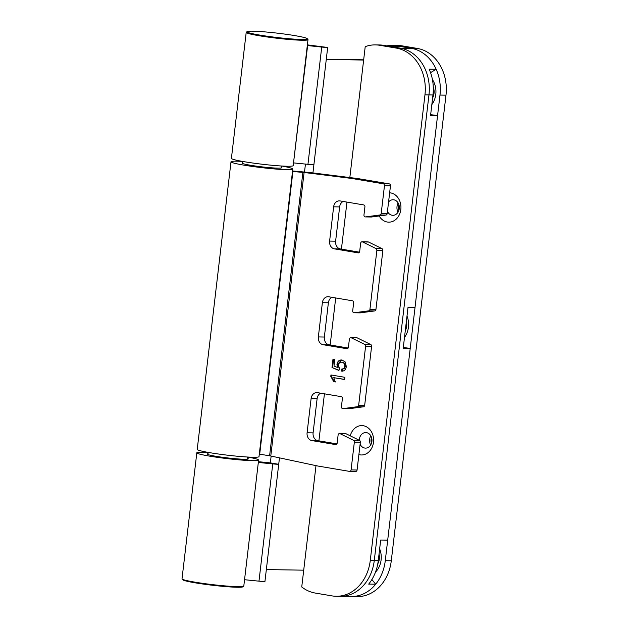<?xml version="1.0" encoding="UTF-8"?>
<svg xmlns="http://www.w3.org/2000/svg" width="628" height="628" viewBox="0 0 628 628"><rect width="100%" height="100%" fill="white"/><g stroke="black" fill="none" stroke-linecap="round" stroke-linejoin="round"><path stroke-width="0.94" d="M431.844 104.586A19.005 15.496 -89.1 0 0 435.793 94.365A19.005 15.496 -89.1 0 0 432.433 79.615M432.621 97.944A11.233 9.153 -89.1 0 0 434.026 93.376A11.233 9.153 -89.1 0 0 433.281 87.088M404.495 337.393A19.005 15.496 -89.1 0 0 408.443 327.18A19.005 15.496 -89.1 0 0 406.999 316.049M405.272 330.752A11.233 9.153 -89.1 0 0 406.677 326.191A11.233 9.153 -89.1 0 0 406.379 321.34M375.489 572.108A19.005 15.496 -89.1 0 0 381.094 559.988A19.005 15.496 -89.1 0 0 379.65 548.856M377.789 563.803A11.233 9.153 -89.1 0 0 379.328 558.999A11.233 9.153 -89.1 0 0 379.029 554.147M398.921 204.752A6.916 5.636 -89.1 0 0 398.419 206.769A6.916 5.636 -89.1 0 0 398.827 210.506M371.572 437.559A6.916 5.636 -89.1 0 0 371.07 439.576A6.916 5.636 -89.1 0 0 371.478 443.313M279.468 457.859L266.343 569.58L303.716 570.169M307.296 45.53L321.724 47.069A10.37 0.746 -173.3 0 0 327.675 47.469L326.262 59.456L363.643 60.045M326.27 59.456L312.932 172.928M402.407 45.907L396.401 45.813A41.472 33.802 -89.1 0 0 392.233 45.428L398.238 45.522A41.472 33.802 90.9 0 1 402.407 45.907L417.345 48.435A41.472 33.802 90.9 0 1 445.982 95.166L391.283 560.788L385.278 560.694A41.472 33.802 90.9 0 1 351.162 596.506A41.472 33.802 90.9 0 1 346.994 596.121M371.878 579.558L375.693 584.213A41.472 33.802 90.9 0 1 351.162 596.506L357.167 596.6A41.472 33.802 -89.1 0 0 391.283 560.788M258.414 461.698L270.338 462.883L271.139 456.085M304.517 171.97L305.444 164.081M327.675 47.469L307.375 44.871M293.527 162.793L307.618 45.663M313.898 164.732A10.37 0.746 -173.3 0 1 307.948 164.324L293.841 162.927M258.336 462.365L244.559 579.62M244.873 579.754L258.979 581.159A10.37 0.746 6.7 0 0 264.93 581.559L266.343 569.58M270.346 462.883L278.706 464.304A10.37 0.746 -173.3 0 1 272.756 463.896L258.65 462.491M326.293 59.236L363.667 59.825M445.982 95.166L439.977 95.071L385.278 560.694M439.977 95.071A41.472 33.802 -89.1 0 0 411.34 48.34A41.472 33.802 90.9 0 1 436.177 69.292L429.175 69.182A41.472 33.802 90.9 0 1 432.967 94.961L430.557 115.505L437.567 115.615L415.037 307.343L408.035 307.233L403.207 348.312L410.217 348.422L387.696 540.151L380.686 540.041L378.276 560.584A41.472 33.802 90.9 0 1 368.683 584.103L375.693 584.213M396.401 45.813L411.34 48.34L400.334 48.16A41.472 33.802 90.9 0 1 428.963 94.899L374.272 560.521A41.472 33.802 90.9 0 1 340.156 596.333A41.472 33.802 -89.1 0 0 374.272 560.521L428.963 94.899A41.472 33.802 -89.1 0 0 400.334 48.16L383.598 45.334A41.472 33.802 -89.1 0 0 379.43 44.949L375.426 44.886A41.472 33.802 -89.1 0 0 365.213 46.653L349.835 177.559M392.233 45.428A41.472 33.802 -89.1 0 0 386.809 45.875M356.626 337.778A1.727 1.405 90.9 0 1 357.301 337.895L370.74 344.529A1.727 1.405 90.9 0 1 371.603 346.366L364.68 405.319A1.727 1.405 90.9 0 1 363.431 406.803L348.98 408.726A1.727 1.405 90.9 0 1 348.642 408.718M357.301 337.895L351.295 337.801A1.727 1.405 -89.1 0 0 349.372 339.167L348.422 347.245A1.727 1.405 90.9 0 1 346.829 348.721L347.174 348.728M367.882 241.913A1.727 1.405 90.9 0 1 368.565 242.031L382.005 248.664A1.727 1.405 90.9 0 1 382.868 250.501L375.937 309.455A1.727 1.405 90.9 0 1 374.688 310.939L360.244 312.862A1.727 1.405 90.9 0 1 359.907 312.854M368.565 242.031L362.56 241.937A1.727 1.405 -89.1 0 0 360.629 243.303L359.687 251.381A1.727 1.405 90.9 0 1 358.086 252.856L358.439 252.864M346.044 433.752L340.038 433.658A1.727 1.405 -89.1 0 0 339.528 433.532L345.533 433.634A1.727 1.405 90.9 0 1 346.044 433.752L359.483 440.393A1.727 1.405 90.9 0 1 360.346 442.23L354.341 442.136L351.076 469.901A1.727 1.405 -89.1 0 1 349.482 471.377L317.846 466.031L270.786 456.007L259.301 454.107M354.341 442.136A1.727 1.405 -89.1 0 0 353.478 440.299L359.483 440.393M340.038 433.658L353.478 440.299M339.528 433.532A1.727 1.405 -89.1 0 0 338.107 435.031L337.158 443.109A1.727 1.405 90.9 0 1 335.564 444.585L335.917 444.585M363.431 406.803L357.426 406.709L342.974 408.632A1.727 1.405 -89.1 0 1 341.444 406.677L342.386 398.599A1.727 1.405 90.9 0 0 341.192 396.653L317.493 392.649A6.916 5.636 -89.1 0 0 316.802 392.586A6.916 5.636 -89.1 0 0 311.111 398.552L307.092 432.786A6.916 5.636 -89.1 0 0 311.865 440.581L335.564 444.585M357.426 406.709A1.727 1.405 -89.1 0 0 358.674 405.225L364.68 405.319M371.603 346.366L365.598 346.271L358.674 405.225M365.598 346.271A1.727 1.405 -89.1 0 0 364.735 344.434L370.74 344.529M351.295 337.801L364.735 344.434M360.072 312.87L354.066 312.775A1.727 1.405 -89.1 0 1 352.701 310.813L353.65 302.735A1.727 1.405 90.9 0 0 352.457 300.788L328.758 296.785A6.916 5.636 -89.1 0 0 328.059 296.722A6.916 5.636 -89.1 0 0 322.376 302.688L318.349 336.922A6.916 5.636 -89.1 0 0 323.122 344.717L346.829 348.721M354.066 312.775A1.727 1.405 -89.1 0 0 354.239 312.768L360.244 312.862M374.688 310.939L368.683 310.844L354.239 312.768M368.683 310.844A1.727 1.405 -89.1 0 0 369.931 309.361L375.937 309.455M382.868 250.501L376.863 250.407L369.931 309.361M376.863 250.407A1.727 1.405 -89.1 0 0 375.999 248.57L382.005 248.664M362.56 241.937L375.999 248.57M390.467 185.833L384.462 185.739A1.727 1.405 -89.1 0 0 383.268 183.784L389.274 183.886A1.727 1.405 90.9 0 1 390.467 185.833L387.201 213.591A1.727 1.405 90.9 0 1 385.953 215.074L371.509 216.998A1.727 1.405 90.9 0 1 371.336 217.013L365.331 216.919A1.727 1.405 -89.1 0 1 363.965 214.949L364.915 206.871A1.727 1.405 90.9 0 0 363.722 204.924L340.015 200.921A6.916 5.636 -89.1 0 0 339.324 200.858A6.916 5.636 -89.1 0 0 333.633 206.824L329.614 241.066A6.916 5.636 -89.1 0 0 334.386 248.853L358.086 252.856M365.331 216.919A1.727 1.405 -89.1 0 0 365.504 216.903L371.509 216.998M385.953 215.074L379.948 214.98L365.504 216.903M379.948 214.98A1.727 1.405 -89.1 0 0 381.196 213.496L387.201 213.591M384.462 185.739L381.196 213.496M383.268 183.784L351.633 178.446L304.093 172.48L270.786 456.007M330.783 376.368L330.948 374.955L344.89 377.31L344.631 379.508L333.766 377.671L335.36 381.965L333.711 381.691L330.783 376.368L331.38 376.376L331.537 375.057M345.157 361.909L346.334 366.532C345.855 369.609 344.332 371.164 341.781 371.187L341.86 368.966C343.438 368.997 344.395 368.087 344.733 366.25C344.788 363.918 343.838 362.584 341.891 362.254L342.488 362.262L341.891 362.254C339.999 361.956 338.861 362.937 338.476 365.182L339.387 368.322L338.947 370.489L332 367.521L332.958 359.404L334.748 359.703L334.002 366.03L337.511 367.513L336.938 364.303C337.636 361.139 339.34 359.718 342.04 360.04L345.157 361.909M341.302 359.97L342.04 360.04M360.346 442.23L357.081 469.995A1.727 1.405 90.9 0 1 355.487 471.471M292.562 170.965L310.099 172.574L357.638 178.54L351.633 178.446M389.274 183.886L357.638 178.54M343.147 201.455A6.916 5.636 -89.1 0 0 339.638 206.918L335.619 241.16A6.916 5.636 -89.1 0 0 340.392 248.947L359.42 252.166M331.89 297.311A6.916 5.636 -89.1 0 0 328.381 302.782L324.354 337.024A6.916 5.636 -89.1 0 0 329.127 344.811L348.163 348.022M320.625 393.175A6.916 5.636 -89.1 0 0 317.116 398.647L313.097 432.88A6.916 5.636 -89.1 0 0 317.87 440.675L336.898 443.886M292.522 171.326L292.899 171.53L259.662 454.468M292.899 171.53L304.093 172.48M344.646 379.414L333.766 377.671M335.336 381.871L333.711 381.691M334.316 381.698L331.38 376.376M342.386 371.187L342.464 368.974L341.86 368.966M342.464 368.974C344.042 369.005 345 368.102 345.329 366.257L344.733 366.25M345.329 366.257C345.384 363.926 344.442 362.591 342.488 362.262M338.994 370.261L332 367.521M332.605 367.529L333.546 359.506M336.938 364.303L337.542 364.311L338.107 367.521L337.511 367.513M337.542 364.311L341.601 359.985M296.243 39.258A30.411 2.174 -173.3 0 1 263.124 35.623A30.411 2.174 -173.3 0 1 247.071 31.636A30.411 2.174 -173.3 0 1 258.116 31.4A30.411 2.174 -173.3 0 1 289.28 34.736A30.411 2.174 -173.3 0 1 307.327 38.716A30.411 2.174 -173.3 0 1 296.243 39.258M307.327 38.716L307.932 39.478A31.102 2.229 -173.3 0 1 307.995 39.642A31.102 2.229 -173.3 0 1 296.597 40.027A31.102 2.229 -173.3 0 1 263.713 36.471A31.102 2.229 -173.3 0 1 246.207 32.381A31.102 2.229 -173.3 0 1 246.302 32.232L247.071 31.636M307.995 39.642L293.19 165.635A31.102 2.229 -173.3 0 1 281.791 166.02A31.102 2.229 -173.3 0 1 248.916 162.464A31.102 2.229 -173.3 0 1 231.41 158.374L246.207 32.381M208.174 452.419A31.102 2.229 6.7 0 0 196.815 452.812L182.018 578.796A31.102 2.229 6.7 0 0 182.081 578.969L182.685 579.73A30.411 2.174 6.7 0 0 195.214 582.839A30.411 2.174 6.7 0 0 225.531 586.583A30.411 2.174 6.7 0 0 242.942 586.811L243.703 586.207A31.102 2.229 6.7 0 0 243.805 586.057L258.603 460.065A31.102 2.229 6.7 0 0 247.644 457.058M182.081 578.969A31.102 2.229 6.7 0 0 194.892 582.148A31.102 2.229 6.7 0 0 225.899 585.979A31.102 2.229 6.7 0 0 243.703 586.207M196.815 452.812A31.102 2.229 6.7 0 0 209.697 456.156A31.102 2.229 6.7 0 0 241.701 460.073A31.102 2.229 6.7 0 0 258.603 460.065M208.025 453.699A20.74 1.484 6.7 0 0 207.114 454.02A20.74 1.484 6.7 0 0 215.702 456.25A20.74 1.484 6.7 0 0 237.039 458.864A20.74 1.484 6.7 0 0 248.303 458.856A20.74 1.484 6.7 0 0 247.495 458.338M281.831 166.043A31.102 2.229 -173.3 0 1 292.789 169.058A31.102 2.229 -173.3 0 1 275.88 169.058A31.102 2.229 -173.3 0 1 243.884 165.14A31.102 2.229 -173.3 0 1 231.002 161.796A31.102 2.229 -173.3 0 1 242.361 161.404L242.157 163.107A19.876 1.421 -173.3 0 0 250.384 165.243A19.876 1.421 -173.3 0 0 270.833 167.747A19.876 1.421 -173.3 0 0 281.634 167.747L281.839 166.028M292.789 169.058L259.003 456.642A31.102 2.229 -173.3 0 1 242.102 456.65A31.102 2.229 -173.3 0 1 210.097 452.733A31.102 2.229 -173.3 0 1 197.223 449.389L231.002 161.796M370.787 435.769A8.643 7.041 -89.1 0 0 369.672 439.341A8.643 7.041 -89.1 0 0 370.638 445.079M397.987 212.272A8.643 7.041 90.9 0 1 397.022 206.534A8.643 7.041 90.9 0 1 398.136 202.962M410.217 348.422L403.309 347.465M437.567 115.615L430.659 114.649M417.345 48.435L411.34 48.34L400.185 46.448L389.179 46.276L400.334 48.16L396.331 48.097L379.595 45.271A41.472 33.802 -89.1 0 0 375.426 44.886M436.177 69.292L430.549 72.636M389.643 192.804A14.687 11.971 90.9 0 1 400.829 209.477A14.687 11.971 90.9 0 1 391.754 221.739A14.687 11.971 90.9 0 1 379.179 215.977M387.46 211.393A7.779 6.335 -89.1 0 0 394.149 215.169A7.779 6.335 -89.1 0 0 399.259 208.598A7.779 6.335 -89.1 0 0 395.86 200.583A7.779 6.335 -89.1 0 0 388.567 201.996M350.243 435.832A14.687 11.971 90.9 0 1 364.35 425.957A14.687 11.971 90.9 0 1 373.487 442.285A14.687 11.971 90.9 0 1 358.886 454.601M360.111 444.2A7.779 6.335 -89.1 0 0 366.799 447.976A7.779 6.335 -89.1 0 0 371.909 441.405A7.779 6.335 -89.1 0 0 366.54 432.645A7.779 6.335 -89.1 0 0 359.365 439.286A7.779 6.335 -89.1 0 0 359.295 440.299M315.994 465.638L301.746 586.968A41.472 33.802 -89.1 0 0 315.248 593.06L331.976 595.886A41.472 33.802 -89.1 0 0 336.153 596.27A41.472 33.802 -89.1 0 0 370.269 560.459L424.96 94.836A41.472 33.802 -89.1 0 0 396.331 48.097M346.954 202.09L341.428 249.12M335.697 297.955L330.171 344.984M324.433 393.819L318.906 440.848M321.724 47.069L307.948 164.324M272.756 463.896L258.979 581.159M351.076 469.901L357.081 469.995M302.892 172.355L269.6 455.81M342.974 408.632L348.98 408.726M311.111 398.552L317.116 398.647M307.092 432.786L313.097 432.88M311.865 440.581L317.87 440.675M329.127 344.811L323.122 344.717M324.354 337.024L318.349 336.922M328.381 302.782L322.376 302.688M340.392 248.947L334.386 248.853M335.619 241.16L329.614 241.066M339.638 206.918L333.633 206.824M432.967 94.961L424.96 94.836M378.276 560.584L370.269 560.459M379.595 45.271L383.598 45.334M349.655 471.393L355.66 471.487M368.063 241.906L362.05 241.811M356.798 337.77L350.793 337.676M342.81 408.64L348.815 408.734M208.174 452.395L207.923 454.539M247.652 457.035L247.401 459.178M351.162 596.506L336.153 596.27"/></g></svg>
